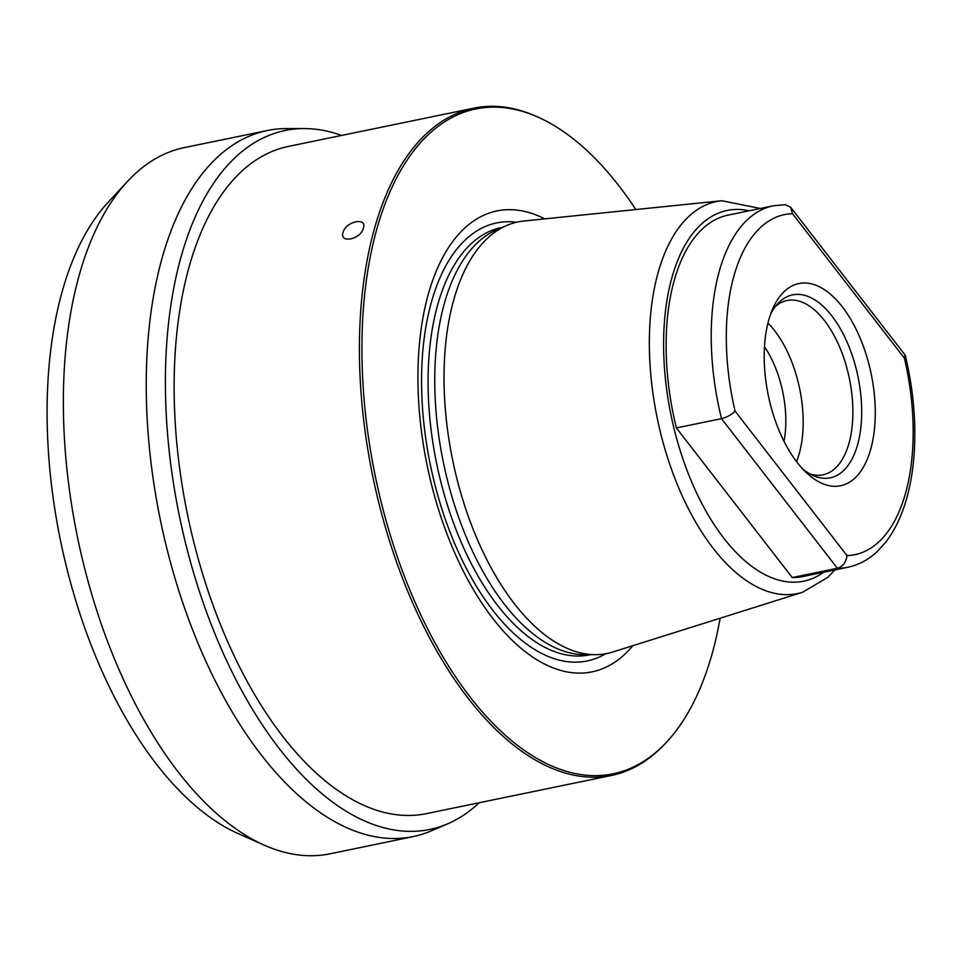 <?xml version="1.0" encoding="UTF-8"?>
<svg xmlns="http://www.w3.org/2000/svg" width="962" height="962" viewBox="0 0 962 962"><rect width="100%" height="100%" fill="white"/><g stroke="black" fill="none" stroke-linecap="round" stroke-linejoin="round"><path stroke-width="1.44" d="M784.006 441.317A76.431 38.913 78.3 0 0 764.489 346.717M796.524 461.616A88.985 45.298 78.3 0 0 774.795 330.892A88.985 45.298 -101.7 0 0 767.953 323.112M775.432 306.469A88.985 45.298 -101.7 0 1 787.024 300.517A88.985 45.298 -101.7 0 1 824.506 320.635A88.985 45.298 78.3 0 1 852.873 413.371A88.985 45.298 78.3 0 1 822.991 474.819A88.985 45.298 78.3 0 1 809.98 473.941M802.573 468.831A93.398 47.547 78.3 0 0 813.287 475.601A93.398 47.547 78.3 0 0 860.774 428.15A93.398 47.547 78.3 0 0 831.914 315.993A93.398 47.547 -101.7 0 0 777.813 303.643A93.398 47.547 -101.7 0 0 770.646 314.105M842.351 306.878A103.235 52.549 78.3 0 0 772.474 309.379A103.235 52.549 78.3 0 0 797.113 462.385A103.235 52.549 78.3 0 0 806.12 472.438A103.235 52.549 78.3 0 0 872.209 443.205A103.235 52.549 78.3 0 0 842.351 306.878M792.255 577.549A184.536 93.939 -101.7 0 0 802.717 576.563L847.823 567.255A184.536 93.939 -101.7 0 1 837.361 568.241L721.5 418.65C727.272 417.171 731.793 414.646 735.064 411.075L846.981 555.579C846.139 562.289 842.928 566.51 837.361 568.241L792.255 577.549L676.394 427.958A184.536 93.939 -101.7 0 1 728.138 215.115L773.244 205.808A184.536 93.939 -101.7 0 0 721.5 418.65L676.394 427.958M802.585 592.267L612.71 652.032A220.346 112.157 -101.7 0 1 595.382 654.677A220.346 112.157 -101.7 0 1 473.136 529.232A220.346 112.157 -101.7 0 1 454.304 297.919A220.346 112.157 78.3 0 1 506.818 225.445A220.346 112.157 78.3 0 1 523.773 221.019L721.789 200.733A200.156 101.888 78.3 0 0 658.693 270.599A200.156 101.888 -101.7 0 0 681.553 494.42A200.156 101.888 -101.7 0 0 802.585 592.267L827.693 577.428L834.908 569.913M506.818 225.445L496.933 229.702A218.158 111.051 78.3 0 0 444.937 301.455A218.158 111.051 -101.7 0 0 463.576 530.483A218.158 111.051 -101.7 0 0 584.619 654.677L595.382 654.677M632.84 645.694A235.329 119.793 -101.7 0 1 472.101 587.373A235.329 119.793 -101.7 0 1 428.908 292.135A235.329 119.793 78.3 0 1 544.781 218.867M720.141 618.217A339.418 172.775 -101.7 0 1 666.762 741.93A339.418 172.775 -101.7 0 1 479.076 708.104A339.418 172.775 -101.7 0 1 362.927 382.78A339.418 172.775 -101.7 0 1 537.83 117.063A339.418 172.775 -101.7 0 1 635.822 209.548M666.762 741.93L665.367 743.422A340.668 173.413 -101.7 0 1 611.519 775.444A340.668 173.413 -101.7 0 1 360.401 382.936A340.668 173.413 -101.7 0 1 375.3 225.685A340.668 173.413 -101.7 0 1 473.833 108.153A340.668 173.413 -101.7 0 1 535.966 116.234L537.83 117.063M363.335 228.162C361.015 239.406 339.057 243.939 343.085 232.335C345.707 221.32 367.52 216.835 363.335 228.162M611.519 775.444L426.25 813.672A340.668 173.413 -101.7 0 1 175.132 421.164A340.668 173.413 -101.7 0 1 288.564 146.38L473.833 108.153M341.57 135.438A356.878 181.662 -101.7 0 0 304.232 128.583A356.878 181.662 -101.7 0 0 166.462 418.374A356.878 181.662 78.3 0 0 447.679 823.809A356.878 181.662 78.3 0 0 479.256 802.729M304.232 128.583L286.46 128.595A360.485 183.501 -101.7 0 0 267.4 130.519A360.485 183.501 -101.7 0 0 147.306 421.308A360.485 183.501 78.3 0 0 413.095 836.615A360.485 183.501 78.3 0 0 431.361 830.831L447.679 823.809M127.441 181.469L108.045 202.405A342.905 174.555 -101.7 0 0 48.1 446.753A342.905 174.555 78.3 0 0 238.299 833.669L264.394 845.213A360.546 183.538 78.3 0 1 64.418 438.383A360.546 183.538 -101.7 0 1 127.441 181.469A360.546 183.538 -101.7 0 1 184.524 147.559L267.4 130.519M264.394 845.213A360.546 183.538 78.3 0 0 330.243 853.775L413.095 836.615M790.656 207.275L905.086 355.026L904.4 358.189L792.484 213.684L790.656 207.275L785.389 204.653L773.244 205.808M792.484 213.684A173.617 88.372 78.3 0 0 735.064 411.075M846.981 555.579A173.617 88.372 78.3 0 0 904.4 358.189M749.145 210.774A189.286 96.356 78.3 0 0 672.438 275.769A189.286 96.356 -101.7 0 0 700.589 501.082A189.286 96.356 -101.7 0 0 823.725 572.222M590.512 654.677L589.526 654.881A218.158 111.051 -101.7 0 1 461.038 541.907A218.158 111.051 -101.7 0 1 438.263 302.838A218.158 111.051 78.3 0 1 501.358 227.573L502.344 227.369M516.546 222.234A223.653 113.853 78.3 0 0 431.998 300.084A223.653 113.853 -101.7 0 0 462.902 561.592A223.653 113.853 -101.7 0 0 605.591 653.775M721.789 200.733L760.329 208.465M847.823 567.255C858.633 564.959 868.373 559.776 877.043 551.707L885.497 542.46C892.892 533.008 898.917 521.596 903.583 508.225C908.898 492.977 912.337 475.937 913.9 457.094C916.473 424.41 913.623 390.572 905.35 355.567"/></g></svg>
